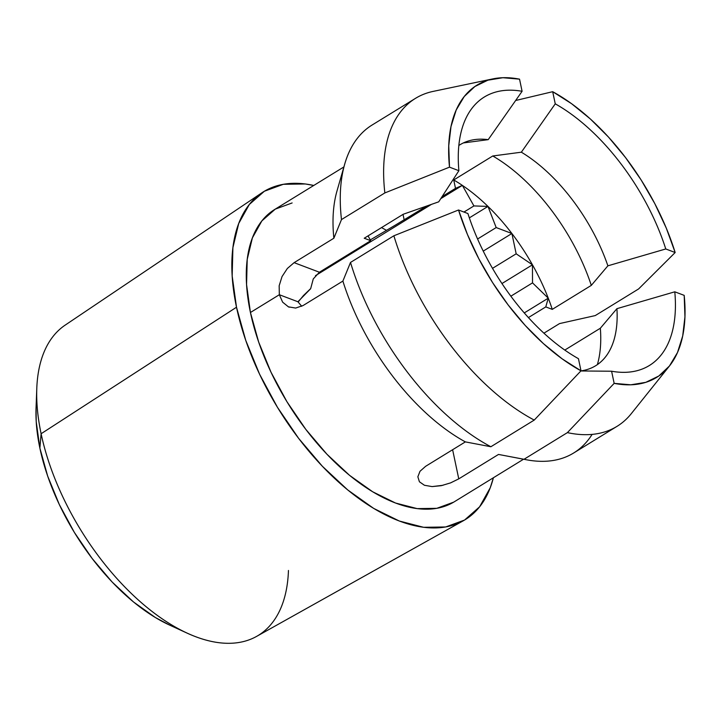 <?xml version="1.0" encoding="UTF-8"?>
<svg xmlns="http://www.w3.org/2000/svg" width="721" height="721" viewBox="0 0 721 721"><rect width="100%" height="100%" fill="white"/><g stroke="black" fill="none" stroke-linecap="round" stroke-linejoin="round"><path stroke-width="1.08" d="M282.037 276.567L287.346 268.482L294.105 262.66L319.412 272.232L313.284 278.901L310.643 288.733L297.908 301.757L279.342 294.727L279.162 285.75L282.037 276.567L287.346 268.482L294.105 262.66L333.859 238.227A171.535 90.179 -121.6 0 1 336.986 190.993M261.849 192.831L65.178 325.117A182.755 96.082 58.4 0 0 41.115 433.736A182.755 96.082 -121.6 0 1 36.798 388.385L36.05 407.915A162.09 85.213 58.4 0 0 39.88 448.138L41.115 433.736L236.506 307.227A192.48 101.192 -121.6 0 1 261.849 192.831A192.48 101.192 -121.6 0 1 313.761 185.459L305.325 183.972L283.299 184.306L264.4 191.227L249.34 204.458L238.705 223.501L232.91 247.618L232.162 275.891L236.506 307.227L41.115 433.736A182.755 96.082 58.4 0 0 133.709 595.753A182.755 96.082 58.4 0 0 256.523 636.445L463.369 520.733A192.48 101.192 -121.6 0 1 334.021 477.87A192.48 101.192 -121.6 0 1 236.506 307.227L245.762 340.429L259.587 374.208L277.432 407.275L298.629 438.359L322.359 466.262L347.702 489.92L373.694 508.413L399.326 521.031L423.624 527.303L445.641 526.97L464.549 520.057L479.6 506.818L490.235 487.775L493.398 477.744A192.48 101.192 -121.6 0 1 463.369 520.733M559.523 323.594L543.913 333.183L559.523 323.594L595.258 315.582L559.523 323.594M343.908 166.93L274.656 209.496A171.535 90.179 58.4 0 0 250.43 312.499L279.342 294.727L279.162 285.75M675.162 252.521L638.626 288.932L595.258 315.582L638.626 288.932L675.162 252.521L665.771 248.961L607.884 265.824A129.654 68.162 58.4 0 0 521.355 152.194L555.251 103.833A157.575 82.843 -121.6 0 1 665.771 248.961C661.058 234.226 654.857 219.563 647.17 204.971C639.473 190.38 630.668 176.564 620.745 163.541C610.822 150.509 600.269 138.892 589.084 128.698C577.891 118.496 566.616 110.214 555.251 103.833L552.692 91.693A171.535 90.179 -121.6 0 1 675.162 252.521L666.249 228.034L654.803 203.628L641.113 179.926L625.522 157.538L608.443 137.026L590.292 118.92L571.555 103.68L552.692 91.693L515.632 100.498L552.692 91.693L555.251 103.833L521.355 152.194A129.654 68.162 -121.6 0 1 607.884 265.824L591.31 285.381A143.614 75.498 58.4 0 0 492.767 155.979L521.355 152.194L492.767 155.979A143.614 75.498 -121.6 0 1 591.31 285.381L552.277 309.372A143.614 75.498 58.4 0 0 548.257 298.17A143.614 75.498 58.4 0 0 532.449 264.805A143.614 75.498 58.4 0 0 511.892 233.505A143.614 75.498 58.4 0 0 487.982 206.413A143.614 75.498 58.4 0 0 462.359 185.378A143.614 75.498 58.4 0 0 453.734 179.971L492.767 155.979L453.734 179.962L455.501 188.37L462.359 185.378A143.614 75.498 58.4 0 0 453.734 179.971L455.501 188.37L462.359 185.378L440.774 198.645L462.359 185.378L473.922 205.927L487.982 206.413A143.614 75.498 58.4 0 0 462.359 185.378L473.922 205.927L487.982 206.413L496.183 227.566L511.892 233.505A143.614 75.498 58.4 0 0 487.982 206.413L496.183 227.566L511.892 233.505L516.173 253.81L532.449 264.805A143.614 75.498 58.4 0 0 511.892 233.505L516.173 253.81L532.449 264.805L532.522 282.875L548.257 298.17A143.614 75.498 58.4 0 0 532.449 264.805L532.522 282.875L548.257 298.17L545.779 306.912L552.277 309.372A143.614 75.498 58.4 0 0 548.257 298.17L545.779 306.912L528.421 317.582L545.779 306.912L552.277 309.372L591.31 285.381L607.884 265.824L665.771 248.961L675.162 252.521M614.157 383.365L611.597 371.225L614.157 383.365L630.794 384.807L645.809 382.337L658.805 376.011L669.448 365.989L677.488 352.533L682.697 335.986L684.95 316.771L684.193 295.367L674.802 291.816A157.575 82.843 -121.6 0 1 622.385 372.324A157.575 82.843 -121.6 0 1 611.597 371.225C622.016 373.09 631.452 372.64 639.906 369.873C648.359 367.106 655.425 362.158 661.103 355.02C666.772 347.892 670.782 338.933 673.126 328.136C675.46 317.339 676.019 305.226 674.802 291.816L616.915 308.669L600.341 328.235L564.795 350.073L600.341 328.235A143.614 75.498 -121.6 0 1 597.376 364.61A143.614 75.498 58.4 0 0 600.341 328.235L616.915 308.669A129.654 68.162 -121.6 0 1 607.668 353.885A129.654 68.162 -121.6 0 1 580.937 370.9A129.654 68.162 58.4 0 0 616.915 308.669L674.802 291.816L684.193 295.367A171.535 90.179 -121.6 0 1 669.349 366.115A171.535 90.179 -121.6 0 1 614.157 383.365L567.391 432.627A192.48 101.192 58.4 0 0 631.272 413.674A192.48 101.192 -121.6 0 1 617.041 426.336A192.48 101.192 -121.6 0 1 567.391 432.627L524.023 459.277L498.508 454.437L458.763 478.87L450.49 482.926M458.529 210L393.882 235.776A192.48 101.192 58.4 0 0 534.234 420.082L581 370.819A171.535 90.179 -121.6 0 1 458.529 210L467.92 213.551C472.634 228.287 478.834 242.95 486.531 257.55C494.218 272.141 503.024 285.949 512.946 298.981C522.869 312.013 533.423 323.63 544.616 333.823C555.801 344.025 567.085 352.308 578.449 358.688A157.575 82.843 -121.6 0 1 467.92 213.551L458.529 210L467.442 234.487L478.897 258.893L492.587 282.596L508.17 304.983L525.258 325.495L543.4 343.593L562.146 358.842L581 370.819L578.449 358.688L581 370.819M442.991 485.287L432.113 486.594L424.435 485.269L419.415 481.781L417.856 476.788L420.001 471.282L425.606 466.325L465.36 441.892A171.535 90.179 -121.6 0 1 342.89 281.073L303.135 305.506L295.682 308.056L288.427 306.849L282.623 302.153L279.342 294.727L250.43 312.499A171.535 90.179 58.4 0 0 338.582 465.739A171.535 90.179 58.4 0 0 454.293 501.78L523.545 459.223M498.959 454.527A171.535 90.179 -121.6 0 1 498.508 454.437A171.535 90.179 58.4 0 0 498.941 454.518L526.456 459.773A192.48 101.192 -121.6 0 1 524.023 459.277A192.48 101.192 58.4 0 0 573.673 452.995L617.041 426.336M592.112 434.393A192.48 101.192 -121.6 0 1 526.456 459.773M393.882 235.776L350.514 262.435L342.89 281.073A171.535 90.179 58.4 0 0 465.36 441.892L490.875 446.741A192.48 101.192 -121.6 0 1 350.514 262.435A192.48 101.192 58.4 0 0 490.875 446.741L534.234 420.082A192.48 101.192 -121.6 0 1 393.882 235.776L350.514 262.435L342.89 281.073L303.135 305.506L295.682 308.056L288.427 306.849L282.623 302.153M415.467 98.371L372.099 125.021A192.48 101.192 58.4 0 0 341.484 219.581L384.852 192.931A192.48 101.192 -121.6 0 1 415.467 98.371A192.48 101.192 -121.6 0 1 433.213 91.387M611.597 371.225L580.856 370.973L611.597 371.225M404.184 219.905L403.021 214.389L404.184 219.905L426.841 205.99L395.73 224.898M442.081 196.617L455.501 188.37L442.081 196.617M431.455 204.367L315.465 275.656L431.455 204.367M370.288 239.922L395.649 224.943L370.288 239.922M381.526 227.602L386.168 230.161L381.526 227.602M492.831 78.895L433.204 91.387A192.48 101.192 58.4 0 0 384.852 192.931L449.498 167.155A171.535 90.179 -121.6 0 1 492.831 78.895A171.535 90.179 -121.6 0 1 519.544 79.157L522.094 91.297L488.207 139.649A129.654 68.162 58.4 0 0 458.844 145.489A129.654 68.162 -121.6 0 1 475.878 139.45A129.654 68.162 -121.6 0 1 488.207 139.649L463.342 142.938L488.207 139.649L522.094 91.297C511.685 89.431 502.249 89.882 493.795 92.648C485.332 95.415 478.266 100.363 472.597 107.492C466.92 114.621 462.909 123.588 460.575 134.385C458.232 145.182 457.673 157.286 458.889 170.706A157.575 82.843 -121.6 0 1 466.072 117.992A157.575 82.843 -121.6 0 1 522.094 91.297L519.544 79.157L502.897 77.715L487.892 80.184L474.896 86.511L464.243 96.524L456.213 109.98L451.004 126.535L448.741 145.75L449.498 167.155L458.889 170.706L449.498 167.155M344.728 164.082L336.986 191.002A171.535 90.179 58.4 0 0 333.859 238.227L341.484 219.581A192.48 101.192 -121.6 0 1 344.728 164.082A192.48 101.192 -121.6 0 1 372.117 125.012M438.719 201.826L458.889 170.706L438.719 201.826L403.255 214.245L364.222 238.236L370.729 240.688L368.025 235.893L370.729 240.688L364.222 238.236L403.255 214.245M298.124 302.036L303.442 295.574L310.652 288.607M319.322 272.286L370.729 240.688L319.412 272.232L294.105 262.66L333.859 238.227L341.484 219.581L384.852 192.931M36.068 407.356L36.221 421.749L39.88 448.138L47.676 476.094L59.311 504.538L74.344 532.386L92.198 558.559L112.179 582.063L133.52 601.981L155.403 617.546L169.958 625.251M292.131 202.952L275.287 209.117L261.867 220.905L252.395 237.876L247.222 259.371L246.564 284.57L250.43 312.499L258.677 342.078L270.997 372.189L286.904 401.66L305.794 429.365L326.937 454.23L349.523 475.31L372.685 491.785L395.532 503.033L417.189 508.62L436.809 508.323L453.653 502.167M288.454 570.464A182.755 96.082 -121.6 0 1 187.253 633.191A182.755 96.082 -121.6 0 1 41.115 433.736L39.88 448.138A162.09 85.213 58.4 0 0 169.489 625.035A162.09 85.213 58.4 0 0 178.042 628.568M524.275 312.914L548.257 298.17L524.275 312.914M510.847 296.196L532.522 282.875L510.847 296.196M501.96 283.542L532.449 264.805L501.96 283.542M492.506 268.347L516.173 253.81L492.506 268.347M483.241 251.115L511.892 233.505L483.241 251.115M477.572 239.002L496.183 227.566L477.572 239.002M469.344 217.868L487.982 206.413L469.344 217.868M463.954 212.055L473.922 205.927L463.954 212.055M279.342 294.727L297.908 301.757L301.738 306.29M289.247 307.191L288.427 306.849M567.391 432.627L524.023 459.277L498.508 454.437L458.763 478.87L452.617 449.724L458.763 478.87L450.598 482.881L441.279 485.675L432.113 486.594M417.856 476.788L420.001 471.282L425.606 466.325L465.36 441.892L490.875 446.741L534.234 420.082M424.435 485.269L419.415 481.781M631.272 413.674L669.349 366.115M621.385 372.306L622.385 372.324M187.253 633.191L169.489 625.035"/></g></svg>
